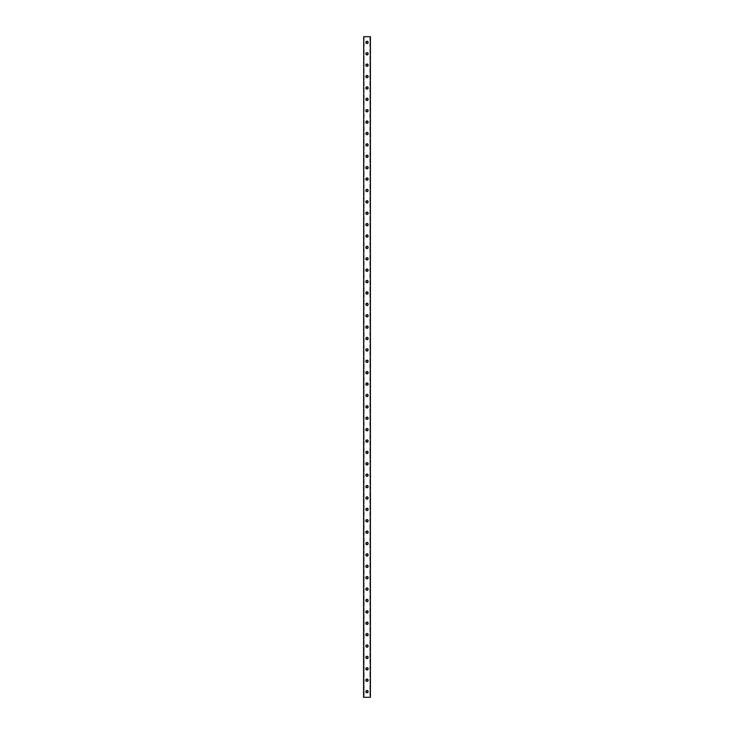<?xml version="1.0" encoding="UTF-8"?>
<svg xmlns="http://www.w3.org/2000/svg" width="734" height="734" viewBox="0 0 734 734"><rect width="100%" height="100%" fill="white"/><g stroke="black" fill="none" stroke-linecap="round" stroke-linejoin="round"><path stroke-width="0.55" stroke-dasharray="3.67 2.75" d="M369.991 36.7L370.211 697.3L363.587 697.3L363.587 36.7L370.413 36.7L370.413 697.3L369.872 697.3L369.991 36.7M364.009 36.7L364.128 697.3L364.009 36.7M367.661 691.602A0.661 0.661 0 0 0 367 690.942A0.661 0.661 0 0 0 366.339 691.602A0.661 0.661 0 0 0 367 692.272A0.661 0.661 0 0 0 367.661 691.602A0.661 0.661 0 0 0 367 690.942A0.661 0.661 0 0 0 366.339 691.602A0.661 0.661 0 0 0 367 692.272A0.661 0.661 0 0 0 367.661 691.602M365.862 691.602A1.138 1.138 0 0 1 367 690.465A1.138 1.138 0 0 1 368.138 691.602A1.138 1.138 0 0 0 367 690.465A1.138 1.138 0 0 0 365.862 691.602A1.138 1.138 0 0 0 367 692.74A1.138 1.138 0 0 0 368.138 691.602A1.138 1.138 0 0 0 367 690.465A1.138 1.138 0 0 0 365.862 691.602A1.138 1.138 0 0 0 367 692.74A1.138 1.138 0 0 0 368.138 691.602A1.138 1.138 0 0 1 367 692.74A1.138 1.138 0 0 1 365.862 691.602M367.661 680.216A0.661 0.661 0 0 0 367 679.556A0.661 0.661 0 0 0 366.339 680.216A0.661 0.661 0 0 0 367 680.877A0.661 0.661 0 0 0 367.661 680.216A0.661 0.661 0 0 0 367 679.556A0.661 0.661 0 0 0 366.339 680.216A0.661 0.661 0 0 0 367 680.877A0.661 0.661 0 0 0 367.661 680.216M365.862 680.216A1.138 1.138 0 0 1 367 679.078A1.138 1.138 0 0 1 368.138 680.216A1.138 1.138 0 0 0 367 679.078A1.138 1.138 0 0 0 365.862 680.216A1.138 1.138 0 0 0 367 681.354A1.138 1.138 0 0 0 368.138 680.216A1.138 1.138 0 0 0 367 679.078A1.138 1.138 0 0 0 365.862 680.216A1.138 1.138 0 0 0 367 681.354A1.138 1.138 0 0 0 368.138 680.216A1.138 1.138 0 0 1 367 681.354A1.138 1.138 0 0 1 365.862 680.216M367.661 668.83A0.661 0.661 0 0 0 367 668.16A0.661 0.661 0 0 0 366.339 668.83A0.661 0.661 0 0 0 367 669.491A0.661 0.661 0 0 0 367.661 668.83A0.661 0.661 0 0 0 367 668.16A0.661 0.661 0 0 0 366.339 668.83A0.661 0.661 0 0 0 367 669.491A0.661 0.661 0 0 0 367.661 668.83M365.862 668.83A1.138 1.138 0 0 1 367 667.683A1.138 1.138 0 0 1 368.138 668.83A1.138 1.138 0 0 0 367 667.683A1.138 1.138 0 0 0 365.862 668.83A1.138 1.138 0 0 0 367 669.968A1.138 1.138 0 0 0 368.138 668.83A1.138 1.138 0 0 0 367 667.683A1.138 1.138 0 0 0 365.862 668.83A1.138 1.138 0 0 0 367 669.968A1.138 1.138 0 0 0 368.138 668.83A1.138 1.138 0 0 1 367 669.968A1.138 1.138 0 0 1 365.862 668.83M367.661 657.435A0.661 0.661 0 0 0 367 656.774A0.661 0.661 0 0 0 366.339 657.435A0.661 0.661 0 0 0 367 658.104A0.661 0.661 0 0 0 367.661 657.435A0.661 0.661 0 0 0 367 656.774A0.661 0.661 0 0 0 366.339 657.435A0.661 0.661 0 0 0 367 658.104A0.661 0.661 0 0 0 367.661 657.435M365.862 657.435A1.138 1.138 0 0 1 367 656.297A1.138 1.138 0 0 1 368.138 657.435A1.138 1.138 0 0 0 367 656.297A1.138 1.138 0 0 0 365.862 657.435A1.138 1.138 0 0 0 367 658.572A1.138 1.138 0 0 0 368.138 657.435A1.138 1.138 0 0 0 367 656.297A1.138 1.138 0 0 0 365.862 657.435A1.138 1.138 0 0 0 367 658.572A1.138 1.138 0 0 0 368.138 657.435A1.138 1.138 0 0 1 367 658.572A1.138 1.138 0 0 1 365.862 657.435M367.661 646.048A0.661 0.661 0 0 0 367 645.379A0.661 0.661 0 0 0 366.339 646.048A0.661 0.661 0 0 0 367 646.709A0.661 0.661 0 0 0 367.661 646.048A0.661 0.661 0 0 0 367 645.379A0.661 0.661 0 0 0 366.339 646.048A0.661 0.661 0 0 0 367 646.709A0.661 0.661 0 0 0 367.661 646.048M365.862 646.048A1.138 1.138 0 0 1 367 644.911A1.138 1.138 0 0 1 368.138 646.048A1.138 1.138 0 0 0 367 644.911A1.138 1.138 0 0 0 365.862 646.048A1.138 1.138 0 0 0 367 647.186A1.138 1.138 0 0 0 368.138 646.048A1.138 1.138 0 0 0 367 644.911A1.138 1.138 0 0 0 365.862 646.048A1.138 1.138 0 0 0 367 647.186A1.138 1.138 0 0 0 368.138 646.048A1.138 1.138 0 0 1 367 647.186A1.138 1.138 0 0 1 365.862 646.048M367.661 634.653A0.661 0.661 0 0 0 367 633.992A0.661 0.661 0 0 0 366.339 634.653A0.661 0.661 0 0 0 367 635.323A0.661 0.661 0 0 0 367.661 634.653A0.661 0.661 0 0 0 367 633.992A0.661 0.661 0 0 0 366.339 634.653A0.661 0.661 0 0 0 367 635.323A0.661 0.661 0 0 0 367.661 634.653M365.862 634.653A1.138 1.138 0 0 1 367 633.515A1.138 1.138 0 0 1 368.138 634.653A1.138 1.138 0 0 0 367 633.515A1.138 1.138 0 0 0 365.862 634.653A1.138 1.138 0 0 0 367 635.8A1.138 1.138 0 0 0 368.138 634.653A1.138 1.138 0 0 0 367 633.515A1.138 1.138 0 0 0 365.862 634.653A1.138 1.138 0 0 0 367 635.8A1.138 1.138 0 0 0 368.138 634.653A1.138 1.138 0 0 1 367 635.8A1.138 1.138 0 0 1 365.862 634.653M367.661 623.267A0.661 0.661 0 0 0 367 622.606A0.661 0.661 0 0 0 366.339 623.267A0.661 0.661 0 0 0 367 623.928A0.661 0.661 0 0 0 367.661 623.267A0.661 0.661 0 0 0 367 622.606A0.661 0.661 0 0 0 366.339 623.267A0.661 0.661 0 0 0 367 623.928A0.661 0.661 0 0 0 367.661 623.267M365.862 623.267A1.138 1.138 0 0 1 367 622.129A1.138 1.138 0 0 1 368.138 623.267A1.138 1.138 0 0 0 367 622.129A1.138 1.138 0 0 0 365.862 623.267A1.138 1.138 0 0 0 367 624.405A1.138 1.138 0 0 0 368.138 623.267A1.138 1.138 0 0 0 367 622.129A1.138 1.138 0 0 0 365.862 623.267A1.138 1.138 0 0 0 367 624.405A1.138 1.138 0 0 0 368.138 623.267A1.138 1.138 0 0 1 367 624.405A1.138 1.138 0 0 1 365.862 623.267M367.661 611.881A0.661 0.661 0 0 0 367 611.211A0.661 0.661 0 0 0 366.339 611.881A0.661 0.661 0 0 0 367 612.541A0.661 0.661 0 0 0 367.661 611.881A0.661 0.661 0 0 0 367 611.211A0.661 0.661 0 0 0 366.339 611.881A0.661 0.661 0 0 0 367 612.541A0.661 0.661 0 0 0 367.661 611.881M365.862 611.881A1.138 1.138 0 0 1 367 610.743A1.138 1.138 0 0 1 368.138 611.881A1.138 1.138 0 0 0 367 610.743A1.138 1.138 0 0 0 365.862 611.881A1.138 1.138 0 0 0 367 613.018A1.138 1.138 0 0 0 368.138 611.881A1.138 1.138 0 0 0 367 610.743A1.138 1.138 0 0 0 365.862 611.881A1.138 1.138 0 0 0 367 613.018A1.138 1.138 0 0 0 368.138 611.881A1.138 1.138 0 0 1 367 613.018A1.138 1.138 0 0 1 365.862 611.881M367.661 600.485A0.661 0.661 0 0 0 367 599.825A0.661 0.661 0 0 0 366.339 600.485A0.661 0.661 0 0 0 367 601.155A0.661 0.661 0 0 0 367.661 600.485A0.661 0.661 0 0 0 367 599.825A0.661 0.661 0 0 0 366.339 600.485A0.661 0.661 0 0 0 367 601.155A0.661 0.661 0 0 0 367.661 600.485M365.862 600.485A1.138 1.138 0 0 1 367 599.348A1.138 1.138 0 0 1 368.138 600.485A1.138 1.138 0 0 0 367 599.348A1.138 1.138 0 0 0 365.862 600.485A1.138 1.138 0 0 0 367 601.623A1.138 1.138 0 0 0 368.138 600.485A1.138 1.138 0 0 0 367 599.348A1.138 1.138 0 0 0 365.862 600.485A1.138 1.138 0 0 0 367 601.623A1.138 1.138 0 0 0 368.138 600.485A1.138 1.138 0 0 1 367 601.623A1.138 1.138 0 0 1 365.862 600.485M367.661 589.099A0.661 0.661 0 0 0 367 588.429A0.661 0.661 0 0 0 366.339 589.099A0.661 0.661 0 0 0 367 589.76A0.661 0.661 0 0 0 367.661 589.099A0.661 0.661 0 0 0 367 588.429A0.661 0.661 0 0 0 366.339 589.099A0.661 0.661 0 0 0 367 589.76A0.661 0.661 0 0 0 367.661 589.099M365.862 589.099A1.138 1.138 0 0 1 367 587.962A1.138 1.138 0 0 1 368.138 589.099A1.138 1.138 0 0 0 367 587.962A1.138 1.138 0 0 0 365.862 589.099A1.138 1.138 0 0 0 367 590.237A1.138 1.138 0 0 0 368.138 589.099A1.138 1.138 0 0 0 367 587.962A1.138 1.138 0 0 0 365.862 589.099A1.138 1.138 0 0 0 367 590.237A1.138 1.138 0 0 0 368.138 589.099A1.138 1.138 0 0 1 367 590.237A1.138 1.138 0 0 1 365.862 589.099M367.661 577.713A0.661 0.661 0 0 0 367 577.043A0.661 0.661 0 0 0 366.339 577.713A0.661 0.661 0 0 0 367 578.374A0.661 0.661 0 0 0 367.661 577.713A0.661 0.661 0 0 0 367 577.043A0.661 0.661 0 0 0 366.339 577.713A0.661 0.661 0 0 0 367 578.374A0.661 0.661 0 0 0 367.661 577.713M365.862 577.713A1.138 1.138 0 0 1 367 576.566A1.138 1.138 0 0 1 368.138 577.713A1.138 1.138 0 0 0 367 576.566A1.138 1.138 0 0 0 365.862 577.713A1.138 1.138 0 0 0 367 578.851A1.138 1.138 0 0 0 368.138 577.713A1.138 1.138 0 0 0 367 576.566A1.138 1.138 0 0 0 365.862 577.713A1.138 1.138 0 0 0 367 578.851A1.138 1.138 0 0 0 368.138 577.713A1.138 1.138 0 0 1 367 578.851A1.138 1.138 0 0 1 365.862 577.713M367.661 566.318A0.661 0.661 0 0 0 367 565.657A0.661 0.661 0 0 0 366.339 566.318A0.661 0.661 0 0 0 367 566.987A0.661 0.661 0 0 0 367.661 566.318A0.661 0.661 0 0 0 367 565.657A0.661 0.661 0 0 0 366.339 566.318A0.661 0.661 0 0 0 367 566.987A0.661 0.661 0 0 0 367.661 566.318M365.862 566.318A1.138 1.138 0 0 1 367 565.18A1.138 1.138 0 0 1 368.138 566.318A1.138 1.138 0 0 0 367 565.18A1.138 1.138 0 0 0 365.862 566.318A1.138 1.138 0 0 0 367 567.455A1.138 1.138 0 0 0 368.138 566.318A1.138 1.138 0 0 0 367 565.18A1.138 1.138 0 0 0 365.862 566.318A1.138 1.138 0 0 0 367 567.455A1.138 1.138 0 0 0 368.138 566.318A1.138 1.138 0 0 1 367 567.455A1.138 1.138 0 0 1 365.862 566.318M367.661 554.932A0.661 0.661 0 0 0 367 554.262A0.661 0.661 0 0 0 366.339 554.932A0.661 0.661 0 0 0 367 555.592A0.661 0.661 0 0 0 367.661 554.932A0.661 0.661 0 0 0 367 554.262A0.661 0.661 0 0 0 366.339 554.932A0.661 0.661 0 0 0 367 555.592A0.661 0.661 0 0 0 367.661 554.932M365.862 554.932A1.138 1.138 0 0 1 367 553.794A1.138 1.138 0 0 1 368.138 554.932A1.138 1.138 0 0 0 367 553.794A1.138 1.138 0 0 0 365.862 554.932A1.138 1.138 0 0 0 367 556.069A1.138 1.138 0 0 0 368.138 554.932A1.138 1.138 0 0 0 367 553.794A1.138 1.138 0 0 0 365.862 554.932A1.138 1.138 0 0 0 367 556.069A1.138 1.138 0 0 0 368.138 554.932A1.138 1.138 0 0 1 367 556.069A1.138 1.138 0 0 1 365.862 554.932M367.661 543.536A0.661 0.661 0 0 0 367 542.876A0.661 0.661 0 0 0 366.339 543.536A0.661 0.661 0 0 0 367 544.206A0.661 0.661 0 0 0 367.661 543.536A0.661 0.661 0 0 0 367 542.876A0.661 0.661 0 0 0 366.339 543.536A0.661 0.661 0 0 0 367 544.206A0.661 0.661 0 0 0 367.661 543.536M365.862 543.536A1.138 1.138 0 0 1 367 542.398A1.138 1.138 0 0 1 368.138 543.536A1.138 1.138 0 0 0 367 542.398A1.138 1.138 0 0 0 365.862 543.536A1.138 1.138 0 0 0 367 544.683A1.138 1.138 0 0 0 368.138 543.536A1.138 1.138 0 0 0 367 542.398A1.138 1.138 0 0 0 365.862 543.536A1.138 1.138 0 0 0 367 544.683A1.138 1.138 0 0 0 368.138 543.536A1.138 1.138 0 0 1 367 544.683A1.138 1.138 0 0 1 365.862 543.536M367.661 532.15A0.661 0.661 0 0 0 367 531.489A0.661 0.661 0 0 0 366.339 532.15A0.661 0.661 0 0 0 367 532.811A0.661 0.661 0 0 0 367.661 532.15A0.661 0.661 0 0 0 367 531.489A0.661 0.661 0 0 0 366.339 532.15A0.661 0.661 0 0 0 367 532.811A0.661 0.661 0 0 0 367.661 532.15M365.862 532.15A1.138 1.138 0 0 1 367 531.012A1.138 1.138 0 0 1 368.138 532.15A1.138 1.138 0 0 0 367 531.012A1.138 1.138 0 0 0 365.862 532.15A1.138 1.138 0 0 0 367 533.288A1.138 1.138 0 0 0 368.138 532.15A1.138 1.138 0 0 0 367 531.012A1.138 1.138 0 0 0 365.862 532.15A1.138 1.138 0 0 0 367 533.288A1.138 1.138 0 0 0 368.138 532.15A1.138 1.138 0 0 1 367 533.288A1.138 1.138 0 0 1 365.862 532.15M367.661 520.764A0.661 0.661 0 0 0 367 520.094A0.661 0.661 0 0 0 366.339 520.764A0.661 0.661 0 0 0 367 521.424A0.661 0.661 0 0 0 367.661 520.764A0.661 0.661 0 0 0 367 520.094A0.661 0.661 0 0 0 366.339 520.764A0.661 0.661 0 0 0 367 521.424A0.661 0.661 0 0 0 367.661 520.764M365.862 520.764A1.138 1.138 0 0 1 367 519.617A1.138 1.138 0 0 1 368.138 520.764A1.138 1.138 0 0 0 367 519.617A1.138 1.138 0 0 0 365.862 520.764A1.138 1.138 0 0 0 367 521.902A1.138 1.138 0 0 0 368.138 520.764A1.138 1.138 0 0 0 367 519.617A1.138 1.138 0 0 0 365.862 520.764A1.138 1.138 0 0 0 367 521.902A1.138 1.138 0 0 0 368.138 520.764A1.138 1.138 0 0 1 367 521.902A1.138 1.138 0 0 1 365.862 520.764M367.661 509.368A0.661 0.661 0 0 0 367 508.708A0.661 0.661 0 0 0 366.339 509.368A0.661 0.661 0 0 0 367 510.038A0.661 0.661 0 0 0 367.661 509.368A0.661 0.661 0 0 0 367 508.708A0.661 0.661 0 0 0 366.339 509.368A0.661 0.661 0 0 0 367 510.038A0.661 0.661 0 0 0 367.661 509.368M365.862 509.368A1.138 1.138 0 0 1 367 508.231A1.138 1.138 0 0 1 368.138 509.368A1.138 1.138 0 0 0 367 508.231A1.138 1.138 0 0 0 365.862 509.368A1.138 1.138 0 0 0 367 510.506A1.138 1.138 0 0 0 368.138 509.368A1.138 1.138 0 0 0 367 508.231A1.138 1.138 0 0 0 365.862 509.368A1.138 1.138 0 0 0 367 510.506A1.138 1.138 0 0 0 368.138 509.368A1.138 1.138 0 0 1 367 510.506A1.138 1.138 0 0 1 365.862 509.368M367.661 497.982A0.661 0.661 0 0 0 367 497.313A0.661 0.661 0 0 0 366.339 497.982A0.661 0.661 0 0 0 367 498.643A0.661 0.661 0 0 0 367.661 497.982A0.661 0.661 0 0 0 367 497.313A0.661 0.661 0 0 0 366.339 497.982A0.661 0.661 0 0 0 367 498.643A0.661 0.661 0 0 0 367.661 497.982M365.862 497.982A1.138 1.138 0 0 1 367 496.845A1.138 1.138 0 0 1 368.138 497.982A1.138 1.138 0 0 0 367 496.845A1.138 1.138 0 0 0 365.862 497.982A1.138 1.138 0 0 0 367 499.12A1.138 1.138 0 0 0 368.138 497.982A1.138 1.138 0 0 0 367 496.845A1.138 1.138 0 0 0 365.862 497.982A1.138 1.138 0 0 0 367 499.12A1.138 1.138 0 0 0 368.138 497.982A1.138 1.138 0 0 1 367 499.12A1.138 1.138 0 0 1 365.862 497.982M367.661 486.587A0.661 0.661 0 0 0 367 485.926A0.661 0.661 0 0 0 366.339 486.587A0.661 0.661 0 0 0 367 487.257A0.661 0.661 0 0 0 367.661 486.587A0.661 0.661 0 0 0 367 485.926A0.661 0.661 0 0 0 366.339 486.587A0.661 0.661 0 0 0 367 487.257A0.661 0.661 0 0 0 367.661 486.587M365.862 486.587A1.138 1.138 0 0 1 367 485.449A1.138 1.138 0 0 1 368.138 486.587A1.138 1.138 0 0 0 367 485.449A1.138 1.138 0 0 0 365.862 486.587A1.138 1.138 0 0 0 367 487.734A1.138 1.138 0 0 0 368.138 486.587A1.138 1.138 0 0 0 367 485.449A1.138 1.138 0 0 0 365.862 486.587A1.138 1.138 0 0 0 367 487.734A1.138 1.138 0 0 0 368.138 486.587A1.138 1.138 0 0 1 367 487.734A1.138 1.138 0 0 1 365.862 486.587M367.661 475.201A0.661 0.661 0 0 0 367 474.54A0.661 0.661 0 0 0 366.339 475.201A0.661 0.661 0 0 0 367 475.871A0.661 0.661 0 0 0 367.661 475.201A0.661 0.661 0 0 0 367 474.54A0.661 0.661 0 0 0 366.339 475.201A0.661 0.661 0 0 0 367 475.871A0.661 0.661 0 0 0 367.661 475.201M365.862 475.201A1.138 1.138 0 0 1 367 474.063A1.138 1.138 0 0 1 368.138 475.201A1.138 1.138 0 0 0 367 474.063A1.138 1.138 0 0 0 365.862 475.201A1.138 1.138 0 0 0 367 476.338A1.138 1.138 0 0 0 368.138 475.201A1.138 1.138 0 0 0 367 474.063A1.138 1.138 0 0 0 365.862 475.201A1.138 1.138 0 0 0 367 476.338A1.138 1.138 0 0 0 368.138 475.201A1.138 1.138 0 0 1 367 476.338A1.138 1.138 0 0 1 365.862 475.201M367.661 463.815A0.661 0.661 0 0 0 367 463.145A0.661 0.661 0 0 0 366.339 463.815A0.661 0.661 0 0 0 367 464.475A0.661 0.661 0 0 0 367.661 463.815A0.661 0.661 0 0 0 367 463.145A0.661 0.661 0 0 0 366.339 463.815A0.661 0.661 0 0 0 367 464.475A0.661 0.661 0 0 0 367.661 463.815M365.862 463.815A1.138 1.138 0 0 1 367 462.677A1.138 1.138 0 0 1 368.138 463.815A1.138 1.138 0 0 0 367 462.677A1.138 1.138 0 0 0 365.862 463.815A1.138 1.138 0 0 0 367 464.952A1.138 1.138 0 0 0 368.138 463.815A1.138 1.138 0 0 0 367 462.677A1.138 1.138 0 0 0 365.862 463.815A1.138 1.138 0 0 0 367 464.952A1.138 1.138 0 0 0 368.138 463.815A1.138 1.138 0 0 1 367 464.952A1.138 1.138 0 0 1 365.862 463.815M367.661 452.419A0.661 0.661 0 0 0 367 451.759A0.661 0.661 0 0 0 366.339 452.419A0.661 0.661 0 0 0 367 453.089A0.661 0.661 0 0 0 367.661 452.419A0.661 0.661 0 0 0 367 451.759A0.661 0.661 0 0 0 366.339 452.419A0.661 0.661 0 0 0 367 453.089A0.661 0.661 0 0 0 367.661 452.419M365.862 452.419A1.138 1.138 0 0 1 367 451.282A1.138 1.138 0 0 1 368.138 452.419A1.138 1.138 0 0 0 367 451.282A1.138 1.138 0 0 0 365.862 452.419A1.138 1.138 0 0 0 367 453.557A1.138 1.138 0 0 0 368.138 452.419A1.138 1.138 0 0 0 367 451.282A1.138 1.138 0 0 0 365.862 452.419A1.138 1.138 0 0 0 367 453.557A1.138 1.138 0 0 0 368.138 452.419A1.138 1.138 0 0 1 367 453.557A1.138 1.138 0 0 1 365.862 452.419M367.661 441.033A0.661 0.661 0 0 0 367 440.372A0.661 0.661 0 0 0 366.339 441.033A0.661 0.661 0 0 0 367 441.694A0.661 0.661 0 0 0 367.661 441.033A0.661 0.661 0 0 0 367 440.372A0.661 0.661 0 0 0 366.339 441.033A0.661 0.661 0 0 0 367 441.694A0.661 0.661 0 0 0 367.661 441.033M365.862 441.033A1.138 1.138 0 0 1 367 439.895A1.138 1.138 0 0 1 368.138 441.033A1.138 1.138 0 0 0 367 439.895A1.138 1.138 0 0 0 365.862 441.033A1.138 1.138 0 0 0 367 442.171A1.138 1.138 0 0 0 368.138 441.033A1.138 1.138 0 0 0 367 439.895A1.138 1.138 0 0 0 365.862 441.033A1.138 1.138 0 0 0 367 442.171A1.138 1.138 0 0 0 368.138 441.033A1.138 1.138 0 0 1 367 442.171A1.138 1.138 0 0 1 365.862 441.033M367.661 429.647A0.661 0.661 0 0 0 367 428.977A0.661 0.661 0 0 0 366.339 429.647A0.661 0.661 0 0 0 367 430.308A0.661 0.661 0 0 0 367.661 429.647A0.661 0.661 0 0 0 367 428.977A0.661 0.661 0 0 0 366.339 429.647A0.661 0.661 0 0 0 367 430.308A0.661 0.661 0 0 0 367.661 429.647M365.862 429.647A1.138 1.138 0 0 1 367 428.5A1.138 1.138 0 0 1 368.138 429.647A1.138 1.138 0 0 0 367 428.5A1.138 1.138 0 0 0 365.862 429.647A1.138 1.138 0 0 0 367 430.785A1.138 1.138 0 0 0 368.138 429.647A1.138 1.138 0 0 0 367 428.5A1.138 1.138 0 0 0 365.862 429.647A1.138 1.138 0 0 0 367 430.785A1.138 1.138 0 0 0 368.138 429.647A1.138 1.138 0 0 1 367 430.785A1.138 1.138 0 0 1 365.862 429.647M367.661 418.252A0.661 0.661 0 0 0 367 417.591A0.661 0.661 0 0 0 366.339 418.252A0.661 0.661 0 0 0 367 418.921A0.661 0.661 0 0 0 367.661 418.252A0.661 0.661 0 0 0 367 417.591A0.661 0.661 0 0 0 366.339 418.252A0.661 0.661 0 0 0 367 418.921A0.661 0.661 0 0 0 367.661 418.252M365.862 418.252A1.138 1.138 0 0 1 367 417.114A1.138 1.138 0 0 1 368.138 418.252A1.138 1.138 0 0 0 367 417.114A1.138 1.138 0 0 0 365.862 418.252A1.138 1.138 0 0 0 367 419.389A1.138 1.138 0 0 0 368.138 418.252A1.138 1.138 0 0 0 367 417.114A1.138 1.138 0 0 0 365.862 418.252A1.138 1.138 0 0 0 367 419.389A1.138 1.138 0 0 0 368.138 418.252A1.138 1.138 0 0 1 367 419.389A1.138 1.138 0 0 1 365.862 418.252M367.661 406.865A0.661 0.661 0 0 0 367 406.196A0.661 0.661 0 0 0 366.339 406.865A0.661 0.661 0 0 0 367 407.526A0.661 0.661 0 0 0 367.661 406.865A0.661 0.661 0 0 0 367 406.196A0.661 0.661 0 0 0 366.339 406.865A0.661 0.661 0 0 0 367 407.526A0.661 0.661 0 0 0 367.661 406.865M365.862 406.865A1.138 1.138 0 0 1 367 405.728A1.138 1.138 0 0 1 368.138 406.865A1.138 1.138 0 0 0 367 405.728A1.138 1.138 0 0 0 365.862 406.865A1.138 1.138 0 0 0 367 408.003A1.138 1.138 0 0 0 368.138 406.865A1.138 1.138 0 0 0 367 405.728A1.138 1.138 0 0 0 365.862 406.865A1.138 1.138 0 0 0 367 408.003A1.138 1.138 0 0 0 368.138 406.865A1.138 1.138 0 0 1 367 408.003A1.138 1.138 0 0 1 365.862 406.865M367.661 395.47A0.661 0.661 0 0 0 367 394.809A0.661 0.661 0 0 0 366.339 395.47A0.661 0.661 0 0 0 367 396.14A0.661 0.661 0 0 0 367.661 395.47A0.661 0.661 0 0 0 367 394.809A0.661 0.661 0 0 0 366.339 395.47A0.661 0.661 0 0 0 367 396.14A0.661 0.661 0 0 0 367.661 395.47M365.862 395.47A1.138 1.138 0 0 1 367 394.332A1.138 1.138 0 0 1 368.138 395.47A1.138 1.138 0 0 0 367 394.332A1.138 1.138 0 0 0 365.862 395.47A1.138 1.138 0 0 0 367 396.617A1.138 1.138 0 0 0 368.138 395.47A1.138 1.138 0 0 0 367 394.332A1.138 1.138 0 0 0 365.862 395.47A1.138 1.138 0 0 0 367 396.617A1.138 1.138 0 0 0 368.138 395.47A1.138 1.138 0 0 1 367 396.617A1.138 1.138 0 0 1 365.862 395.47M367.661 384.084A0.661 0.661 0 0 0 367 383.423A0.661 0.661 0 0 0 366.339 384.084A0.661 0.661 0 0 0 367 384.744A0.661 0.661 0 0 0 367.661 384.084A0.661 0.661 0 0 0 367 383.423A0.661 0.661 0 0 0 366.339 384.084A0.661 0.661 0 0 0 367 384.744A0.661 0.661 0 0 0 367.661 384.084M365.862 384.084A1.138 1.138 0 0 1 367 382.946A1.138 1.138 0 0 1 368.138 384.084A1.138 1.138 0 0 0 367 382.946A1.138 1.138 0 0 0 365.862 384.084A1.138 1.138 0 0 0 367 385.222A1.138 1.138 0 0 0 368.138 384.084A1.138 1.138 0 0 0 367 382.946A1.138 1.138 0 0 0 365.862 384.084A1.138 1.138 0 0 0 367 385.222A1.138 1.138 0 0 0 368.138 384.084A1.138 1.138 0 0 1 367 385.222A1.138 1.138 0 0 1 365.862 384.084M367.661 372.698A0.661 0.661 0 0 0 367 372.028A0.661 0.661 0 0 0 366.339 372.698A0.661 0.661 0 0 0 367 373.358A0.661 0.661 0 0 0 367.661 372.698A0.661 0.661 0 0 0 367 372.028A0.661 0.661 0 0 0 366.339 372.698A0.661 0.661 0 0 0 367 373.358A0.661 0.661 0 0 0 367.661 372.698M365.862 372.698A1.138 1.138 0 0 1 367 371.56A1.138 1.138 0 0 1 368.138 372.698A1.138 1.138 0 0 0 367 371.56A1.138 1.138 0 0 0 365.862 372.698A1.138 1.138 0 0 0 367 373.835A1.138 1.138 0 0 0 368.138 372.698A1.138 1.138 0 0 0 367 371.56A1.138 1.138 0 0 0 365.862 372.698A1.138 1.138 0 0 0 367 373.835A1.138 1.138 0 0 0 368.138 372.698A1.138 1.138 0 0 1 367 373.835A1.138 1.138 0 0 1 365.862 372.698M367.661 361.302A0.661 0.661 0 0 0 367 360.642A0.661 0.661 0 0 0 366.339 361.302A0.661 0.661 0 0 0 367 361.972A0.661 0.661 0 0 0 367.661 361.302A0.661 0.661 0 0 0 367 360.642A0.661 0.661 0 0 0 366.339 361.302A0.661 0.661 0 0 0 367 361.972A0.661 0.661 0 0 0 367.661 361.302M365.862 361.302A1.138 1.138 0 0 1 367 360.165A1.138 1.138 0 0 1 368.138 361.302A1.138 1.138 0 0 0 367 360.165A1.138 1.138 0 0 0 365.862 361.302A1.138 1.138 0 0 0 367 362.44A1.138 1.138 0 0 0 368.138 361.302A1.138 1.138 0 0 0 367 360.165A1.138 1.138 0 0 0 365.862 361.302A1.138 1.138 0 0 0 367 362.44A1.138 1.138 0 0 0 368.138 361.302A1.138 1.138 0 0 1 367 362.44A1.138 1.138 0 0 1 365.862 361.302M367.661 349.916A0.661 0.661 0 0 0 367 349.256A0.661 0.661 0 0 0 366.339 349.916A0.661 0.661 0 0 0 367 350.577A0.661 0.661 0 0 0 367.661 349.916A0.661 0.661 0 0 0 367 349.256A0.661 0.661 0 0 0 366.339 349.916A0.661 0.661 0 0 0 367 350.577A0.661 0.661 0 0 0 367.661 349.916M365.862 349.916A1.138 1.138 0 0 1 367 348.778A1.138 1.138 0 0 1 368.138 349.916A1.138 1.138 0 0 0 367 348.778A1.138 1.138 0 0 0 365.862 349.916A1.138 1.138 0 0 0 367 351.054A1.138 1.138 0 0 0 368.138 349.916A1.138 1.138 0 0 0 367 348.778A1.138 1.138 0 0 0 365.862 349.916A1.138 1.138 0 0 0 367 351.054A1.138 1.138 0 0 0 368.138 349.916A1.138 1.138 0 0 1 367 351.054A1.138 1.138 0 0 1 365.862 349.916M367.661 338.53A0.661 0.661 0 0 0 367 337.86A0.661 0.661 0 0 0 366.339 338.53A0.661 0.661 0 0 0 367 339.191A0.661 0.661 0 0 0 367.661 338.53A0.661 0.661 0 0 0 367 337.86A0.661 0.661 0 0 0 366.339 338.53A0.661 0.661 0 0 0 367 339.191A0.661 0.661 0 0 0 367.661 338.53M365.862 338.53A1.138 1.138 0 0 1 367 337.383A1.138 1.138 0 0 1 368.138 338.53A1.138 1.138 0 0 0 367 337.383A1.138 1.138 0 0 0 365.862 338.53A1.138 1.138 0 0 0 367 339.668A1.138 1.138 0 0 0 368.138 338.53A1.138 1.138 0 0 0 367 337.383A1.138 1.138 0 0 0 365.862 338.53A1.138 1.138 0 0 0 367 339.668A1.138 1.138 0 0 0 368.138 338.53A1.138 1.138 0 0 1 367 339.668A1.138 1.138 0 0 1 365.862 338.53M367.661 327.135A0.661 0.661 0 0 0 367 326.474A0.661 0.661 0 0 0 366.339 327.135A0.661 0.661 0 0 0 367 327.804A0.661 0.661 0 0 0 367.661 327.135A0.661 0.661 0 0 0 367 326.474A0.661 0.661 0 0 0 366.339 327.135A0.661 0.661 0 0 0 367 327.804A0.661 0.661 0 0 0 367.661 327.135M365.862 327.135A1.138 1.138 0 0 1 367 325.997A1.138 1.138 0 0 1 368.138 327.135A1.138 1.138 0 0 0 367 325.997A1.138 1.138 0 0 0 365.862 327.135A1.138 1.138 0 0 0 367 328.272A1.138 1.138 0 0 0 368.138 327.135A1.138 1.138 0 0 0 367 325.997A1.138 1.138 0 0 0 365.862 327.135A1.138 1.138 0 0 0 367 328.272A1.138 1.138 0 0 0 368.138 327.135A1.138 1.138 0 0 1 367 328.272A1.138 1.138 0 0 1 365.862 327.135M367.661 315.748A0.661 0.661 0 0 0 367 315.079A0.661 0.661 0 0 0 366.339 315.748A0.661 0.661 0 0 0 367 316.409A0.661 0.661 0 0 0 367.661 315.748A0.661 0.661 0 0 0 367 315.079A0.661 0.661 0 0 0 366.339 315.748A0.661 0.661 0 0 0 367 316.409A0.661 0.661 0 0 0 367.661 315.748M365.862 315.748A1.138 1.138 0 0 1 367 314.611A1.138 1.138 0 0 1 368.138 315.748A1.138 1.138 0 0 0 367 314.611A1.138 1.138 0 0 0 365.862 315.748A1.138 1.138 0 0 0 367 316.886A1.138 1.138 0 0 0 368.138 315.748A1.138 1.138 0 0 0 367 314.611A1.138 1.138 0 0 0 365.862 315.748A1.138 1.138 0 0 0 367 316.886A1.138 1.138 0 0 0 368.138 315.748A1.138 1.138 0 0 1 367 316.886A1.138 1.138 0 0 1 365.862 315.748M367.661 304.353A0.661 0.661 0 0 0 367 303.692A0.661 0.661 0 0 0 366.339 304.353A0.661 0.661 0 0 0 367 305.023A0.661 0.661 0 0 0 367.661 304.353A0.661 0.661 0 0 0 367 303.692A0.661 0.661 0 0 0 366.339 304.353A0.661 0.661 0 0 0 367 305.023A0.661 0.661 0 0 0 367.661 304.353M365.862 304.353A1.138 1.138 0 0 1 367 303.215A1.138 1.138 0 0 1 368.138 304.353A1.138 1.138 0 0 0 367 303.215A1.138 1.138 0 0 0 365.862 304.353A1.138 1.138 0 0 0 367 305.5A1.138 1.138 0 0 0 368.138 304.353A1.138 1.138 0 0 0 367 303.215A1.138 1.138 0 0 0 365.862 304.353A1.138 1.138 0 0 0 367 305.5A1.138 1.138 0 0 0 368.138 304.353A1.138 1.138 0 0 1 367 305.5A1.138 1.138 0 0 1 365.862 304.353M367.661 292.967A0.661 0.661 0 0 0 367 292.306A0.661 0.661 0 0 0 366.339 292.967A0.661 0.661 0 0 0 367 293.628A0.661 0.661 0 0 0 367.661 292.967A0.661 0.661 0 0 0 367 292.306A0.661 0.661 0 0 0 366.339 292.967A0.661 0.661 0 0 0 367 293.628A0.661 0.661 0 0 0 367.661 292.967M365.862 292.967A1.138 1.138 0 0 1 367 291.829A1.138 1.138 0 0 1 368.138 292.967A1.138 1.138 0 0 0 367 291.829A1.138 1.138 0 0 0 365.862 292.967A1.138 1.138 0 0 0 367 294.105A1.138 1.138 0 0 0 368.138 292.967A1.138 1.138 0 0 0 367 291.829A1.138 1.138 0 0 0 365.862 292.967A1.138 1.138 0 0 0 367 294.105A1.138 1.138 0 0 0 368.138 292.967A1.138 1.138 0 0 1 367 294.105A1.138 1.138 0 0 1 365.862 292.967M367.661 281.581A0.661 0.661 0 0 0 367 280.911A0.661 0.661 0 0 0 366.339 281.581A0.661 0.661 0 0 0 367 282.241A0.661 0.661 0 0 0 367.661 281.581A0.661 0.661 0 0 0 367 280.911A0.661 0.661 0 0 0 366.339 281.581A0.661 0.661 0 0 0 367 282.241A0.661 0.661 0 0 0 367.661 281.581M365.862 281.581A1.138 1.138 0 0 1 367 280.443A1.138 1.138 0 0 1 368.138 281.581A1.138 1.138 0 0 0 367 280.443A1.138 1.138 0 0 0 365.862 281.581A1.138 1.138 0 0 0 367 282.718A1.138 1.138 0 0 0 368.138 281.581A1.138 1.138 0 0 0 367 280.443A1.138 1.138 0 0 0 365.862 281.581A1.138 1.138 0 0 0 367 282.718A1.138 1.138 0 0 0 368.138 281.581A1.138 1.138 0 0 1 367 282.718A1.138 1.138 0 0 1 365.862 281.581M367.661 270.185A0.661 0.661 0 0 0 367 269.525A0.661 0.661 0 0 0 366.339 270.185A0.661 0.661 0 0 0 367 270.855A0.661 0.661 0 0 0 367.661 270.185A0.661 0.661 0 0 0 367 269.525A0.661 0.661 0 0 0 366.339 270.185A0.661 0.661 0 0 0 367 270.855A0.661 0.661 0 0 0 367.661 270.185M365.862 270.185A1.138 1.138 0 0 1 367 269.048A1.138 1.138 0 0 1 368.138 270.185A1.138 1.138 0 0 0 367 269.048A1.138 1.138 0 0 0 365.862 270.185A1.138 1.138 0 0 0 367 271.323A1.138 1.138 0 0 0 368.138 270.185A1.138 1.138 0 0 0 367 269.048A1.138 1.138 0 0 0 365.862 270.185A1.138 1.138 0 0 0 367 271.323A1.138 1.138 0 0 0 368.138 270.185A1.138 1.138 0 0 1 367 271.323A1.138 1.138 0 0 1 365.862 270.185M367.661 258.799A0.661 0.661 0 0 0 367 258.129A0.661 0.661 0 0 0 366.339 258.799A0.661 0.661 0 0 0 367 259.46A0.661 0.661 0 0 0 367.661 258.799A0.661 0.661 0 0 0 367 258.129A0.661 0.661 0 0 0 366.339 258.799A0.661 0.661 0 0 0 367 259.46A0.661 0.661 0 0 0 367.661 258.799M365.862 258.799A1.138 1.138 0 0 1 367 257.662A1.138 1.138 0 0 1 368.138 258.799A1.138 1.138 0 0 0 367 257.662A1.138 1.138 0 0 0 365.862 258.799A1.138 1.138 0 0 0 367 259.937A1.138 1.138 0 0 0 368.138 258.799A1.138 1.138 0 0 0 367 257.662A1.138 1.138 0 0 0 365.862 258.799A1.138 1.138 0 0 0 367 259.937A1.138 1.138 0 0 0 368.138 258.799A1.138 1.138 0 0 1 367 259.937A1.138 1.138 0 0 1 365.862 258.799M367.661 247.413A0.661 0.661 0 0 0 367 246.743A0.661 0.661 0 0 0 366.339 247.413A0.661 0.661 0 0 0 367 248.074A0.661 0.661 0 0 0 367.661 247.413A0.661 0.661 0 0 0 367 246.743A0.661 0.661 0 0 0 366.339 247.413A0.661 0.661 0 0 0 367 248.074A0.661 0.661 0 0 0 367.661 247.413M365.862 247.413A1.138 1.138 0 0 1 367 246.266A1.138 1.138 0 0 1 368.138 247.413A1.138 1.138 0 0 0 367 246.266A1.138 1.138 0 0 0 365.862 247.413A1.138 1.138 0 0 0 367 248.551A1.138 1.138 0 0 0 368.138 247.413A1.138 1.138 0 0 0 367 246.266A1.138 1.138 0 0 0 365.862 247.413A1.138 1.138 0 0 0 367 248.551A1.138 1.138 0 0 0 368.138 247.413A1.138 1.138 0 0 1 367 248.551A1.138 1.138 0 0 1 365.862 247.413M367.661 236.018A0.661 0.661 0 0 0 367 235.357A0.661 0.661 0 0 0 366.339 236.018A0.661 0.661 0 0 0 367 236.687A0.661 0.661 0 0 0 367.661 236.018A0.661 0.661 0 0 0 367 235.357A0.661 0.661 0 0 0 366.339 236.018A0.661 0.661 0 0 0 367 236.687A0.661 0.661 0 0 0 367.661 236.018M365.862 236.018A1.138 1.138 0 0 1 367 234.88A1.138 1.138 0 0 1 368.138 236.018A1.138 1.138 0 0 0 367 234.88A1.138 1.138 0 0 0 365.862 236.018A1.138 1.138 0 0 0 367 237.155A1.138 1.138 0 0 0 368.138 236.018A1.138 1.138 0 0 0 367 234.88A1.138 1.138 0 0 0 365.862 236.018A1.138 1.138 0 0 0 367 237.155A1.138 1.138 0 0 0 368.138 236.018A1.138 1.138 0 0 1 367 237.155A1.138 1.138 0 0 1 365.862 236.018M367.661 224.632A0.661 0.661 0 0 0 367 223.962A0.661 0.661 0 0 0 366.339 224.632A0.661 0.661 0 0 0 367 225.292A0.661 0.661 0 0 0 367.661 224.632A0.661 0.661 0 0 0 367 223.962A0.661 0.661 0 0 0 366.339 224.632A0.661 0.661 0 0 0 367 225.292A0.661 0.661 0 0 0 367.661 224.632M365.862 224.632A1.138 1.138 0 0 1 367 223.494A1.138 1.138 0 0 1 368.138 224.632A1.138 1.138 0 0 0 367 223.494A1.138 1.138 0 0 0 365.862 224.632A1.138 1.138 0 0 0 367 225.769A1.138 1.138 0 0 0 368.138 224.632A1.138 1.138 0 0 0 367 223.494A1.138 1.138 0 0 0 365.862 224.632A1.138 1.138 0 0 0 367 225.769A1.138 1.138 0 0 0 368.138 224.632A1.138 1.138 0 0 1 367 225.769A1.138 1.138 0 0 1 365.862 224.632M367.661 213.236A0.661 0.661 0 0 0 367 212.576A0.661 0.661 0 0 0 366.339 213.236A0.661 0.661 0 0 0 367 213.906A0.661 0.661 0 0 0 367.661 213.236A0.661 0.661 0 0 0 367 212.576A0.661 0.661 0 0 0 366.339 213.236A0.661 0.661 0 0 0 367 213.906A0.661 0.661 0 0 0 367.661 213.236M365.862 213.236A1.138 1.138 0 0 1 367 212.098A1.138 1.138 0 0 1 368.138 213.236A1.138 1.138 0 0 0 367 212.098A1.138 1.138 0 0 0 365.862 213.236A1.138 1.138 0 0 0 367 214.383A1.138 1.138 0 0 0 368.138 213.236A1.138 1.138 0 0 0 367 212.098A1.138 1.138 0 0 0 365.862 213.236A1.138 1.138 0 0 0 367 214.383A1.138 1.138 0 0 0 368.138 213.236A1.138 1.138 0 0 1 367 214.383A1.138 1.138 0 0 1 365.862 213.236M367.661 201.85A0.661 0.661 0 0 0 367 201.189A0.661 0.661 0 0 0 366.339 201.85A0.661 0.661 0 0 0 367 202.511A0.661 0.661 0 0 0 367.661 201.85A0.661 0.661 0 0 0 367 201.189A0.661 0.661 0 0 0 366.339 201.85A0.661 0.661 0 0 0 367 202.511A0.661 0.661 0 0 0 367.661 201.85M365.862 201.85A1.138 1.138 0 0 1 367 200.712A1.138 1.138 0 0 1 368.138 201.85A1.138 1.138 0 0 0 367 200.712A1.138 1.138 0 0 0 365.862 201.85A1.138 1.138 0 0 0 367 202.988A1.138 1.138 0 0 0 368.138 201.85A1.138 1.138 0 0 0 367 200.712A1.138 1.138 0 0 0 365.862 201.85A1.138 1.138 0 0 0 367 202.988A1.138 1.138 0 0 0 368.138 201.85A1.138 1.138 0 0 1 367 202.988A1.138 1.138 0 0 1 365.862 201.85M367.661 190.464A0.661 0.661 0 0 0 367 189.794A0.661 0.661 0 0 0 366.339 190.464A0.661 0.661 0 0 0 367 191.124A0.661 0.661 0 0 0 367.661 190.464A0.661 0.661 0 0 0 367 189.794A0.661 0.661 0 0 0 366.339 190.464A0.661 0.661 0 0 0 367 191.124A0.661 0.661 0 0 0 367.661 190.464M365.862 190.464A1.138 1.138 0 0 1 367 189.317A1.138 1.138 0 0 1 368.138 190.464A1.138 1.138 0 0 0 367 189.317A1.138 1.138 0 0 0 365.862 190.464A1.138 1.138 0 0 0 367 191.602A1.138 1.138 0 0 0 368.138 190.464A1.138 1.138 0 0 0 367 189.317A1.138 1.138 0 0 0 365.862 190.464A1.138 1.138 0 0 0 367 191.602A1.138 1.138 0 0 0 368.138 190.464A1.138 1.138 0 0 1 367 191.602A1.138 1.138 0 0 1 365.862 190.464M367.661 179.068A0.661 0.661 0 0 0 367 178.408A0.661 0.661 0 0 0 366.339 179.068A0.661 0.661 0 0 0 367 179.738A0.661 0.661 0 0 0 367.661 179.068A0.661 0.661 0 0 0 367 178.408A0.661 0.661 0 0 0 366.339 179.068A0.661 0.661 0 0 0 367 179.738A0.661 0.661 0 0 0 367.661 179.068M365.862 179.068A1.138 1.138 0 0 1 367 177.931A1.138 1.138 0 0 1 368.138 179.068A1.138 1.138 0 0 0 367 177.931A1.138 1.138 0 0 0 365.862 179.068A1.138 1.138 0 0 0 367 180.206A1.138 1.138 0 0 0 368.138 179.068A1.138 1.138 0 0 0 367 177.931A1.138 1.138 0 0 0 365.862 179.068A1.138 1.138 0 0 0 367 180.206A1.138 1.138 0 0 0 368.138 179.068A1.138 1.138 0 0 1 367 180.206A1.138 1.138 0 0 1 365.862 179.068M367.661 167.682A0.661 0.661 0 0 0 367 167.013A0.661 0.661 0 0 0 366.339 167.682A0.661 0.661 0 0 0 367 168.343A0.661 0.661 0 0 0 367.661 167.682A0.661 0.661 0 0 0 367 167.013A0.661 0.661 0 0 0 366.339 167.682A0.661 0.661 0 0 0 367 168.343A0.661 0.661 0 0 0 367.661 167.682M365.862 167.682A1.138 1.138 0 0 1 367 166.545A1.138 1.138 0 0 1 368.138 167.682A1.138 1.138 0 0 0 367 166.545A1.138 1.138 0 0 0 365.862 167.682A1.138 1.138 0 0 0 367 168.82A1.138 1.138 0 0 0 368.138 167.682A1.138 1.138 0 0 0 367 166.545A1.138 1.138 0 0 0 365.862 167.682A1.138 1.138 0 0 0 367 168.82A1.138 1.138 0 0 0 368.138 167.682A1.138 1.138 0 0 1 367 168.82A1.138 1.138 0 0 1 365.862 167.682M367.661 156.287A0.661 0.661 0 0 0 367 155.626A0.661 0.661 0 0 0 366.339 156.287A0.661 0.661 0 0 0 367 156.957A0.661 0.661 0 0 0 367.661 156.287A0.661 0.661 0 0 0 367 155.626A0.661 0.661 0 0 0 366.339 156.287A0.661 0.661 0 0 0 367 156.957A0.661 0.661 0 0 0 367.661 156.287M365.862 156.287A1.138 1.138 0 0 1 367 155.149A1.138 1.138 0 0 1 368.138 156.287A1.138 1.138 0 0 0 367 155.149A1.138 1.138 0 0 0 365.862 156.287A1.138 1.138 0 0 0 367 157.434A1.138 1.138 0 0 0 368.138 156.287A1.138 1.138 0 0 0 367 155.149A1.138 1.138 0 0 0 365.862 156.287A1.138 1.138 0 0 0 367 157.434A1.138 1.138 0 0 0 368.138 156.287A1.138 1.138 0 0 1 367 157.434A1.138 1.138 0 0 1 365.862 156.287M367.661 144.901A0.661 0.661 0 0 0 367 144.24A0.661 0.661 0 0 0 366.339 144.901A0.661 0.661 0 0 0 367 145.571A0.661 0.661 0 0 0 367.661 144.901A0.661 0.661 0 0 0 367 144.24A0.661 0.661 0 0 0 366.339 144.901A0.661 0.661 0 0 0 367 145.571A0.661 0.661 0 0 0 367.661 144.901M365.862 144.901A1.138 1.138 0 0 1 367 143.763A1.138 1.138 0 0 1 368.138 144.901A1.138 1.138 0 0 0 367 143.763A1.138 1.138 0 0 0 365.862 144.901A1.138 1.138 0 0 0 367 146.038A1.138 1.138 0 0 0 368.138 144.901A1.138 1.138 0 0 0 367 143.763A1.138 1.138 0 0 0 365.862 144.901A1.138 1.138 0 0 0 367 146.038A1.138 1.138 0 0 0 368.138 144.901A1.138 1.138 0 0 1 367 146.038A1.138 1.138 0 0 1 365.862 144.901M367.661 133.515A0.661 0.661 0 0 0 367 132.845A0.661 0.661 0 0 0 366.339 133.515A0.661 0.661 0 0 0 367 134.175A0.661 0.661 0 0 0 367.661 133.515A0.661 0.661 0 0 0 367 132.845A0.661 0.661 0 0 0 366.339 133.515A0.661 0.661 0 0 0 367 134.175A0.661 0.661 0 0 0 367.661 133.515M365.862 133.515A1.138 1.138 0 0 1 367 132.377A1.138 1.138 0 0 1 368.138 133.515A1.138 1.138 0 0 0 367 132.377A1.138 1.138 0 0 0 365.862 133.515A1.138 1.138 0 0 0 367 134.652A1.138 1.138 0 0 0 368.138 133.515A1.138 1.138 0 0 0 367 132.377A1.138 1.138 0 0 0 365.862 133.515A1.138 1.138 0 0 0 367 134.652A1.138 1.138 0 0 0 368.138 133.515A1.138 1.138 0 0 1 367 134.652A1.138 1.138 0 0 1 365.862 133.515M367.661 122.119A0.661 0.661 0 0 0 367 121.459A0.661 0.661 0 0 0 366.339 122.119A0.661 0.661 0 0 0 367 122.789A0.661 0.661 0 0 0 367.661 122.119A0.661 0.661 0 0 0 367 121.459A0.661 0.661 0 0 0 366.339 122.119A0.661 0.661 0 0 0 367 122.789A0.661 0.661 0 0 0 367.661 122.119M365.862 122.119A1.138 1.138 0 0 1 367 120.982A1.138 1.138 0 0 1 368.138 122.119A1.138 1.138 0 0 0 367 120.982A1.138 1.138 0 0 0 365.862 122.119A1.138 1.138 0 0 0 367 123.257A1.138 1.138 0 0 0 368.138 122.119A1.138 1.138 0 0 0 367 120.982A1.138 1.138 0 0 0 365.862 122.119A1.138 1.138 0 0 0 367 123.257A1.138 1.138 0 0 0 368.138 122.119A1.138 1.138 0 0 1 367 123.257A1.138 1.138 0 0 1 365.862 122.119M367.661 110.733A0.661 0.661 0 0 0 367 110.072A0.661 0.661 0 0 0 366.339 110.733A0.661 0.661 0 0 0 367 111.394A0.661 0.661 0 0 0 367.661 110.733A0.661 0.661 0 0 0 367 110.072A0.661 0.661 0 0 0 366.339 110.733A0.661 0.661 0 0 0 367 111.394A0.661 0.661 0 0 0 367.661 110.733M365.862 110.733A1.138 1.138 0 0 1 367 109.595A1.138 1.138 0 0 1 368.138 110.733A1.138 1.138 0 0 0 367 109.595A1.138 1.138 0 0 0 365.862 110.733A1.138 1.138 0 0 0 367 111.871A1.138 1.138 0 0 0 368.138 110.733A1.138 1.138 0 0 0 367 109.595A1.138 1.138 0 0 0 365.862 110.733A1.138 1.138 0 0 0 367 111.871A1.138 1.138 0 0 0 368.138 110.733A1.138 1.138 0 0 1 367 111.871A1.138 1.138 0 0 1 365.862 110.733M367.661 99.347A0.661 0.661 0 0 0 367 98.677A0.661 0.661 0 0 0 366.339 99.347A0.661 0.661 0 0 0 367 100.007A0.661 0.661 0 0 0 367.661 99.347A0.661 0.661 0 0 0 367 98.677A0.661 0.661 0 0 0 366.339 99.347A0.661 0.661 0 0 0 367 100.007A0.661 0.661 0 0 0 367.661 99.347M365.862 99.347A1.138 1.138 0 0 1 367 98.2A1.138 1.138 0 0 1 368.138 99.347A1.138 1.138 0 0 0 367 98.2A1.138 1.138 0 0 0 365.862 99.347A1.138 1.138 0 0 0 367 100.485A1.138 1.138 0 0 0 368.138 99.347A1.138 1.138 0 0 0 367 98.2A1.138 1.138 0 0 0 365.862 99.347A1.138 1.138 0 0 0 367 100.485A1.138 1.138 0 0 0 368.138 99.347A1.138 1.138 0 0 1 367 100.485A1.138 1.138 0 0 1 365.862 99.347M367.661 87.952A0.661 0.661 0 0 0 367 87.291A0.661 0.661 0 0 0 366.339 87.952A0.661 0.661 0 0 0 367 88.621A0.661 0.661 0 0 0 367.661 87.952A0.661 0.661 0 0 0 367 87.291A0.661 0.661 0 0 0 366.339 87.952A0.661 0.661 0 0 0 367 88.621A0.661 0.661 0 0 0 367.661 87.952M365.862 87.952A1.138 1.138 0 0 1 367 86.814A1.138 1.138 0 0 1 368.138 87.952A1.138 1.138 0 0 0 367 86.814A1.138 1.138 0 0 0 365.862 87.952A1.138 1.138 0 0 0 367 89.089A1.138 1.138 0 0 0 368.138 87.952A1.138 1.138 0 0 0 367 86.814A1.138 1.138 0 0 0 365.862 87.952A1.138 1.138 0 0 0 367 89.089A1.138 1.138 0 0 0 368.138 87.952A1.138 1.138 0 0 1 367 89.089A1.138 1.138 0 0 1 365.862 87.952M367.661 76.565A0.661 0.661 0 0 0 367 75.896A0.661 0.661 0 0 0 366.339 76.565A0.661 0.661 0 0 0 367 77.226A0.661 0.661 0 0 0 367.661 76.565A0.661 0.661 0 0 0 367 75.896A0.661 0.661 0 0 0 366.339 76.565A0.661 0.661 0 0 0 367 77.226A0.661 0.661 0 0 0 367.661 76.565M365.862 76.565A1.138 1.138 0 0 1 367 75.428A1.138 1.138 0 0 1 368.138 76.565A1.138 1.138 0 0 0 367 75.428A1.138 1.138 0 0 0 365.862 76.565A1.138 1.138 0 0 0 367 77.703A1.138 1.138 0 0 0 368.138 76.565A1.138 1.138 0 0 0 367 75.428A1.138 1.138 0 0 0 365.862 76.565A1.138 1.138 0 0 0 367 77.703A1.138 1.138 0 0 0 368.138 76.565A1.138 1.138 0 0 1 367 77.703A1.138 1.138 0 0 1 365.862 76.565M367.661 65.17A0.661 0.661 0 0 0 367 64.509A0.661 0.661 0 0 0 366.339 65.17A0.661 0.661 0 0 0 367 65.84A0.661 0.661 0 0 0 367.661 65.17A0.661 0.661 0 0 0 367 64.509A0.661 0.661 0 0 0 366.339 65.17A0.661 0.661 0 0 0 367 65.84A0.661 0.661 0 0 0 367.661 65.17M365.862 65.17A1.138 1.138 0 0 1 367 64.032A1.138 1.138 0 0 1 368.138 65.17A1.138 1.138 0 0 0 367 64.032A1.138 1.138 0 0 0 365.862 65.17A1.138 1.138 0 0 0 367 66.317A1.138 1.138 0 0 0 368.138 65.17A1.138 1.138 0 0 0 367 64.032A1.138 1.138 0 0 0 365.862 65.17A1.138 1.138 0 0 0 367 66.317A1.138 1.138 0 0 0 368.138 65.17A1.138 1.138 0 0 1 367 66.317A1.138 1.138 0 0 1 365.862 65.17M367.661 53.784A0.661 0.661 0 0 0 367 53.123A0.661 0.661 0 0 0 366.339 53.784A0.661 0.661 0 0 0 367 54.444A0.661 0.661 0 0 0 367.661 53.784A0.661 0.661 0 0 0 367 53.123A0.661 0.661 0 0 0 366.339 53.784A0.661 0.661 0 0 0 367 54.444A0.661 0.661 0 0 0 367.661 53.784M365.862 53.784A1.138 1.138 0 0 1 367 52.646A1.138 1.138 0 0 1 368.138 53.784A1.138 1.138 0 0 0 367 52.646A1.138 1.138 0 0 0 365.862 53.784A1.138 1.138 0 0 0 367 54.922A1.138 1.138 0 0 0 368.138 53.784A1.138 1.138 0 0 0 367 52.646A1.138 1.138 0 0 0 365.862 53.784A1.138 1.138 0 0 0 367 54.922A1.138 1.138 0 0 0 368.138 53.784A1.138 1.138 0 0 1 367 54.922A1.138 1.138 0 0 1 365.862 53.784M367.661 42.398A0.661 0.661 0 0 0 367 41.728A0.661 0.661 0 0 0 366.339 42.398A0.661 0.661 0 0 0 367 43.058A0.661 0.661 0 0 0 367.661 42.398A0.661 0.661 0 0 0 367 41.728A0.661 0.661 0 0 0 366.339 42.398A0.661 0.661 0 0 0 367 43.058A0.661 0.661 0 0 0 367.661 42.398M365.862 42.398A1.138 1.138 0 0 1 367 41.26A1.138 1.138 0 0 1 368.138 42.398A1.138 1.138 0 0 0 367 41.26A1.138 1.138 0 0 0 365.862 42.398A1.138 1.138 0 0 0 367 43.535A1.138 1.138 0 0 0 368.138 42.398A1.138 1.138 0 0 0 367 41.26A1.138 1.138 0 0 0 365.862 42.398A1.138 1.138 0 0 0 367 43.535A1.138 1.138 0 0 0 368.138 42.398A1.138 1.138 0 0 1 367 43.535A1.138 1.138 0 0 1 365.862 42.398M363.605 36.7L363.587 697.3L363.605 36.7M370.413 697.3L370.413 36.7L370.395 697.3M363.77 36.7L363.789 697.3M370.23 36.7L370.211 697.3M363.752 36.7L363.752 697.3L363.752 36.7M370.248 36.7L370.248 697.3L370.248 36.7M364.128 36.7L364.128 697.3M369.872 36.7L369.872 697.3"/><path stroke-width="1.1" d="M365.862 691.602A1.138 1.138 0 0 1 367 690.465A1.138 1.138 0 0 1 368.138 691.602A1.138 1.138 0 0 1 367 692.74A1.138 1.138 0 0 1 365.862 691.602M365.862 680.216A1.138 1.138 0 0 1 367 679.078A1.138 1.138 0 0 1 368.138 680.216A1.138 1.138 0 0 1 367 681.354A1.138 1.138 0 0 1 365.862 680.216M365.862 668.83A1.138 1.138 0 0 1 367 667.683A1.138 1.138 0 0 1 368.138 668.83A1.138 1.138 0 0 1 367 669.968A1.138 1.138 0 0 1 365.862 668.83M365.862 657.435A1.138 1.138 0 0 1 367 656.297A1.138 1.138 0 0 1 368.138 657.435A1.138 1.138 0 0 1 367 658.572A1.138 1.138 0 0 1 365.862 657.435M365.862 646.048A1.138 1.138 0 0 1 367 644.911A1.138 1.138 0 0 1 368.138 646.048A1.138 1.138 0 0 1 367 647.186A1.138 1.138 0 0 1 365.862 646.048M365.862 634.653A1.138 1.138 0 0 1 367 633.515A1.138 1.138 0 0 1 368.138 634.653A1.138 1.138 0 0 1 367 635.8A1.138 1.138 0 0 1 365.862 634.653M365.862 623.267A1.138 1.138 0 0 1 367 622.129A1.138 1.138 0 0 1 368.138 623.267A1.138 1.138 0 0 1 367 624.405A1.138 1.138 0 0 1 365.862 623.267M365.862 611.881A1.138 1.138 0 0 1 367 610.743A1.138 1.138 0 0 1 368.138 611.881A1.138 1.138 0 0 1 367 613.018A1.138 1.138 0 0 1 365.862 611.881M365.862 600.485A1.138 1.138 0 0 1 367 599.348A1.138 1.138 0 0 1 368.138 600.485A1.138 1.138 0 0 1 367 601.623A1.138 1.138 0 0 1 365.862 600.485M365.862 589.099A1.138 1.138 0 0 1 367 587.962A1.138 1.138 0 0 1 368.138 589.099A1.138 1.138 0 0 1 367 590.237A1.138 1.138 0 0 1 365.862 589.099M365.862 577.713A1.138 1.138 0 0 1 367 576.566A1.138 1.138 0 0 1 368.138 577.713A1.138 1.138 0 0 1 367 578.851A1.138 1.138 0 0 1 365.862 577.713M365.862 566.318A1.138 1.138 0 0 1 367 565.18A1.138 1.138 0 0 1 368.138 566.318A1.138 1.138 0 0 1 367 567.455A1.138 1.138 0 0 1 365.862 566.318M365.862 554.932A1.138 1.138 0 0 1 367 553.794A1.138 1.138 0 0 1 368.138 554.932A1.138 1.138 0 0 1 367 556.069A1.138 1.138 0 0 1 365.862 554.932M365.862 543.536A1.138 1.138 0 0 1 367 542.398A1.138 1.138 0 0 1 368.138 543.536A1.138 1.138 0 0 1 367 544.683A1.138 1.138 0 0 1 365.862 543.536M365.862 532.15A1.138 1.138 0 0 1 367 531.012A1.138 1.138 0 0 1 368.138 532.15A1.138 1.138 0 0 1 367 533.288A1.138 1.138 0 0 1 365.862 532.15M365.862 520.764A1.138 1.138 0 0 1 367 519.617A1.138 1.138 0 0 1 368.138 520.764A1.138 1.138 0 0 1 367 521.902A1.138 1.138 0 0 1 365.862 520.764M365.862 509.368A1.138 1.138 0 0 1 367 508.231A1.138 1.138 0 0 1 368.138 509.368A1.138 1.138 0 0 1 367 510.506A1.138 1.138 0 0 1 365.862 509.368M365.862 497.982A1.138 1.138 0 0 1 367 496.845A1.138 1.138 0 0 1 368.138 497.982A1.138 1.138 0 0 1 367 499.12A1.138 1.138 0 0 1 365.862 497.982M365.862 486.587A1.138 1.138 0 0 1 367 485.449A1.138 1.138 0 0 1 368.138 486.587A1.138 1.138 0 0 1 367 487.734A1.138 1.138 0 0 1 365.862 486.587M365.862 475.201A1.138 1.138 0 0 1 367 474.063A1.138 1.138 0 0 1 368.138 475.201A1.138 1.138 0 0 1 367 476.338A1.138 1.138 0 0 1 365.862 475.201M365.862 463.815A1.138 1.138 0 0 1 367 462.677A1.138 1.138 0 0 1 368.138 463.815A1.138 1.138 0 0 1 367 464.952A1.138 1.138 0 0 1 365.862 463.815M365.862 452.419A1.138 1.138 0 0 1 367 451.282A1.138 1.138 0 0 1 368.138 452.419A1.138 1.138 0 0 1 367 453.557A1.138 1.138 0 0 1 365.862 452.419M365.862 441.033A1.138 1.138 0 0 1 367 439.895A1.138 1.138 0 0 1 368.138 441.033A1.138 1.138 0 0 1 367 442.171A1.138 1.138 0 0 1 365.862 441.033M365.862 429.647A1.138 1.138 0 0 1 367 428.5A1.138 1.138 0 0 1 368.138 429.647A1.138 1.138 0 0 1 367 430.785A1.138 1.138 0 0 1 365.862 429.647M365.862 418.252A1.138 1.138 0 0 1 367 417.114A1.138 1.138 0 0 1 368.138 418.252A1.138 1.138 0 0 1 367 419.389A1.138 1.138 0 0 1 365.862 418.252M365.862 406.865A1.138 1.138 0 0 1 367 405.728A1.138 1.138 0 0 1 368.138 406.865A1.138 1.138 0 0 1 367 408.003A1.138 1.138 0 0 1 365.862 406.865M365.862 395.47A1.138 1.138 0 0 1 367 394.332A1.138 1.138 0 0 1 368.138 395.47A1.138 1.138 0 0 1 367 396.617A1.138 1.138 0 0 1 365.862 395.47M365.862 384.084A1.138 1.138 0 0 1 367 382.946A1.138 1.138 0 0 1 368.138 384.084A1.138 1.138 0 0 1 367 385.222A1.138 1.138 0 0 1 365.862 384.084M365.862 372.698A1.138 1.138 0 0 1 367 371.56A1.138 1.138 0 0 1 368.138 372.698A1.138 1.138 0 0 1 367 373.835A1.138 1.138 0 0 1 365.862 372.698M365.862 361.302A1.138 1.138 0 0 1 367 360.165A1.138 1.138 0 0 1 368.138 361.302A1.138 1.138 0 0 1 367 362.44A1.138 1.138 0 0 1 365.862 361.302M365.862 349.916A1.138 1.138 0 0 1 367 348.778A1.138 1.138 0 0 1 368.138 349.916A1.138 1.138 0 0 1 367 351.054A1.138 1.138 0 0 1 365.862 349.916M365.862 338.53A1.138 1.138 0 0 1 367 337.383A1.138 1.138 0 0 1 368.138 338.53A1.138 1.138 0 0 1 367 339.668A1.138 1.138 0 0 1 365.862 338.53M365.862 327.135A1.138 1.138 0 0 1 367 325.997A1.138 1.138 0 0 1 368.138 327.135A1.138 1.138 0 0 1 367 328.272A1.138 1.138 0 0 1 365.862 327.135M365.862 315.748A1.138 1.138 0 0 1 367 314.611A1.138 1.138 0 0 1 368.138 315.748A1.138 1.138 0 0 1 367 316.886A1.138 1.138 0 0 1 365.862 315.748M365.862 304.353A1.138 1.138 0 0 1 367 303.215A1.138 1.138 0 0 1 368.138 304.353A1.138 1.138 0 0 1 367 305.5A1.138 1.138 0 0 1 365.862 304.353M365.862 292.967A1.138 1.138 0 0 1 367 291.829A1.138 1.138 0 0 1 368.138 292.967A1.138 1.138 0 0 1 367 294.105A1.138 1.138 0 0 1 365.862 292.967M365.862 281.581A1.138 1.138 0 0 1 367 280.443A1.138 1.138 0 0 1 368.138 281.581A1.138 1.138 0 0 1 367 282.718A1.138 1.138 0 0 1 365.862 281.581M365.862 270.185A1.138 1.138 0 0 1 367 269.048A1.138 1.138 0 0 1 368.138 270.185A1.138 1.138 0 0 1 367 271.323A1.138 1.138 0 0 1 365.862 270.185M365.862 258.799A1.138 1.138 0 0 1 367 257.662A1.138 1.138 0 0 1 368.138 258.799A1.138 1.138 0 0 1 367 259.937A1.138 1.138 0 0 1 365.862 258.799M365.862 247.413A1.138 1.138 0 0 1 367 246.266A1.138 1.138 0 0 1 368.138 247.413A1.138 1.138 0 0 1 367 248.551A1.138 1.138 0 0 1 365.862 247.413M365.862 236.018A1.138 1.138 0 0 1 367 234.88A1.138 1.138 0 0 1 368.138 236.018A1.138 1.138 0 0 1 367 237.155A1.138 1.138 0 0 1 365.862 236.018M365.862 224.632A1.138 1.138 0 0 1 367 223.494A1.138 1.138 0 0 1 368.138 224.632A1.138 1.138 0 0 1 367 225.769A1.138 1.138 0 0 1 365.862 224.632M365.862 213.236A1.138 1.138 0 0 1 367 212.098A1.138 1.138 0 0 1 368.138 213.236A1.138 1.138 0 0 1 367 214.383A1.138 1.138 0 0 1 365.862 213.236M365.862 201.85A1.138 1.138 0 0 1 367 200.712A1.138 1.138 0 0 1 368.138 201.85A1.138 1.138 0 0 1 367 202.988A1.138 1.138 0 0 1 365.862 201.85M365.862 190.464A1.138 1.138 0 0 1 367 189.317A1.138 1.138 0 0 1 368.138 190.464A1.138 1.138 0 0 1 367 191.602A1.138 1.138 0 0 1 365.862 190.464M365.862 179.068A1.138 1.138 0 0 1 367 177.931A1.138 1.138 0 0 1 368.138 179.068A1.138 1.138 0 0 1 367 180.206A1.138 1.138 0 0 1 365.862 179.068M365.862 167.682A1.138 1.138 0 0 1 367 166.545A1.138 1.138 0 0 1 368.138 167.682A1.138 1.138 0 0 1 367 168.82A1.138 1.138 0 0 1 365.862 167.682M365.862 156.287A1.138 1.138 0 0 1 367 155.149A1.138 1.138 0 0 1 368.138 156.287A1.138 1.138 0 0 1 367 157.434A1.138 1.138 0 0 1 365.862 156.287M365.862 144.901A1.138 1.138 0 0 1 367 143.763A1.138 1.138 0 0 1 368.138 144.901A1.138 1.138 0 0 1 367 146.038A1.138 1.138 0 0 1 365.862 144.901M365.862 133.515A1.138 1.138 0 0 1 367 132.377A1.138 1.138 0 0 1 368.138 133.515A1.138 1.138 0 0 1 367 134.652A1.138 1.138 0 0 1 365.862 133.515M365.862 122.119A1.138 1.138 0 0 1 367 120.982A1.138 1.138 0 0 1 368.138 122.119A1.138 1.138 0 0 1 367 123.257A1.138 1.138 0 0 1 365.862 122.119M365.862 110.733A1.138 1.138 0 0 1 367 109.595A1.138 1.138 0 0 1 368.138 110.733A1.138 1.138 0 0 1 367 111.871A1.138 1.138 0 0 1 365.862 110.733M365.862 99.347A1.138 1.138 0 0 1 367 98.2A1.138 1.138 0 0 1 368.138 99.347A1.138 1.138 0 0 1 367 100.485A1.138 1.138 0 0 1 365.862 99.347M365.862 87.952A1.138 1.138 0 0 1 367 86.814A1.138 1.138 0 0 1 368.138 87.952A1.138 1.138 0 0 1 367 89.089A1.138 1.138 0 0 1 365.862 87.952M365.862 76.565A1.138 1.138 0 0 1 367 75.428A1.138 1.138 0 0 1 368.138 76.565A1.138 1.138 0 0 1 367 77.703A1.138 1.138 0 0 1 365.862 76.565M365.862 65.17A1.138 1.138 0 0 1 367 64.032A1.138 1.138 0 0 1 368.138 65.17A1.138 1.138 0 0 1 367 66.317A1.138 1.138 0 0 1 365.862 65.17M365.862 53.784A1.138 1.138 0 0 1 367 52.646A1.138 1.138 0 0 1 368.138 53.784A1.138 1.138 0 0 1 367 54.922A1.138 1.138 0 0 1 365.862 53.784M365.862 42.398A1.138 1.138 0 0 1 367 41.26A1.138 1.138 0 0 1 368.138 42.398A1.138 1.138 0 0 1 367 43.535A1.138 1.138 0 0 1 365.862 42.398M363.697 36.7L363.587 697.3L370.413 697.3L370.413 36.7L363.697 36.7L363.697 697.3M370.303 36.7L370.303 697.3"/></g></svg>
